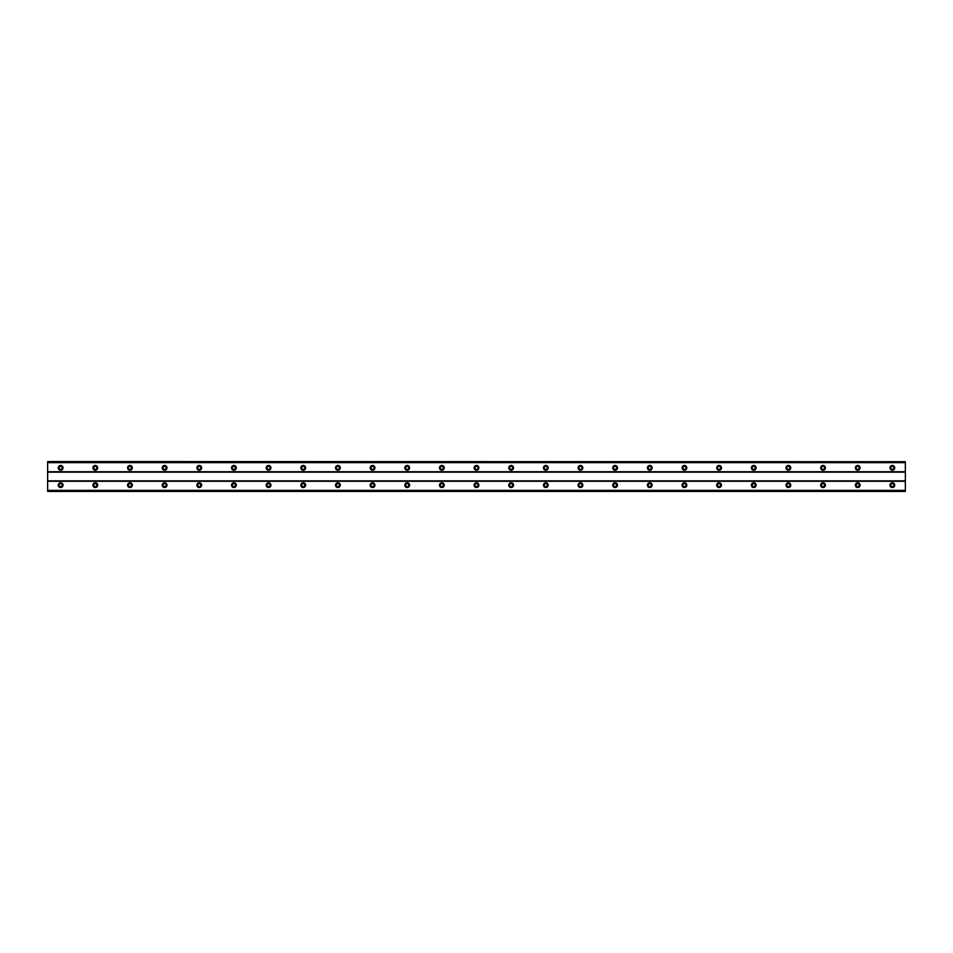 <?xml version="1.0" encoding="UTF-8"?>
<svg xmlns="http://www.w3.org/2000/svg" width="953" height="953" viewBox="0 0 953 953"><rect width="100%" height="100%" fill="white"/><g stroke="black" fill="none" stroke-linecap="round" stroke-linejoin="round"><path stroke-width="1.43" d="M60.647 469.352A1.513 1.513 0 0 1 59.134 467.84A1.513 1.513 0 0 1 60.647 466.315A1.513 1.513 0 0 1 62.159 467.84A1.513 1.513 0 0 1 60.647 469.352M892.353 469.352A1.513 1.513 0 0 1 890.841 467.84A1.513 1.513 0 0 1 892.353 466.315A1.513 1.513 0 0 1 893.866 467.84A1.513 1.513 0 0 1 892.353 469.352M857.7 469.352A1.513 1.513 0 0 1 856.187 467.84A1.513 1.513 0 0 1 857.7 466.315A1.513 1.513 0 0 1 859.213 467.84A1.513 1.513 0 0 1 857.7 469.352M823.047 469.352A1.513 1.513 0 0 1 821.534 467.84A1.513 1.513 0 0 1 823.047 466.315A1.513 1.513 0 0 1 824.559 467.84A1.513 1.513 0 0 1 823.047 469.352M788.393 469.352A1.513 1.513 0 0 1 786.88 467.84A1.513 1.513 0 0 1 788.393 466.315A1.513 1.513 0 0 1 789.906 467.84A1.513 1.513 0 0 1 788.393 469.352M753.74 469.352A1.513 1.513 0 0 1 752.215 467.84A1.513 1.513 0 0 1 753.74 466.315A1.513 1.513 0 0 1 755.252 467.84A1.513 1.513 0 0 1 753.74 469.352M719.086 469.352A1.513 1.513 0 0 1 717.561 467.84A1.513 1.513 0 0 1 719.086 466.315A1.513 1.513 0 0 1 720.599 467.84A1.513 1.513 0 0 1 719.086 469.352M684.433 469.352A1.513 1.513 0 0 1 682.908 467.84A1.513 1.513 0 0 1 684.433 466.315A1.513 1.513 0 0 1 685.946 467.84A1.513 1.513 0 0 1 684.433 469.352M649.767 469.352A1.513 1.513 0 0 1 648.254 467.84A1.513 1.513 0 0 1 649.767 466.315A1.513 1.513 0 0 1 651.292 467.84A1.513 1.513 0 0 1 649.767 469.352M615.114 469.352A1.513 1.513 0 0 1 613.601 467.84A1.513 1.513 0 0 1 615.114 466.315A1.513 1.513 0 0 1 616.639 467.84A1.513 1.513 0 0 1 615.114 469.352M580.46 469.352A1.513 1.513 0 0 1 578.947 467.84A1.513 1.513 0 0 1 580.46 466.315A1.513 1.513 0 0 1 581.985 467.84A1.513 1.513 0 0 1 580.46 469.352M545.807 469.352A1.513 1.513 0 0 1 544.294 467.84A1.513 1.513 0 0 1 545.807 466.315A1.513 1.513 0 0 1 547.32 467.84A1.513 1.513 0 0 1 545.807 469.352M511.153 469.352A1.513 1.513 0 0 1 509.641 467.84A1.513 1.513 0 0 1 511.153 466.315A1.513 1.513 0 0 1 512.666 467.84A1.513 1.513 0 0 1 511.153 469.352M476.5 469.352A1.513 1.513 0 0 1 474.987 467.84A1.513 1.513 0 0 1 476.5 466.315A1.513 1.513 0 0 1 478.013 467.84A1.513 1.513 0 0 1 476.5 469.352M441.847 469.352A1.513 1.513 0 0 1 440.334 467.84A1.513 1.513 0 0 1 441.847 466.315A1.513 1.513 0 0 1 443.359 467.84A1.513 1.513 0 0 1 441.847 469.352M407.193 469.352A1.513 1.513 0 0 1 405.68 467.84A1.513 1.513 0 0 1 407.193 466.315A1.513 1.513 0 0 1 408.706 467.84A1.513 1.513 0 0 1 407.193 469.352M372.54 469.352A1.513 1.513 0 0 1 371.015 467.84A1.513 1.513 0 0 1 372.54 466.315A1.513 1.513 0 0 1 374.052 467.84A1.513 1.513 0 0 1 372.54 469.352M337.886 469.352A1.513 1.513 0 0 1 336.361 467.84A1.513 1.513 0 0 1 337.886 466.315A1.513 1.513 0 0 1 339.399 467.84A1.513 1.513 0 0 1 337.886 469.352M303.233 469.352A1.513 1.513 0 0 1 301.708 467.84A1.513 1.513 0 0 1 303.233 466.315A1.513 1.513 0 0 1 304.746 467.84A1.513 1.513 0 0 1 303.233 469.352M268.567 469.352A1.513 1.513 0 0 1 267.054 467.84A1.513 1.513 0 0 1 268.567 466.315A1.513 1.513 0 0 1 270.092 467.84A1.513 1.513 0 0 1 268.567 469.352M233.914 469.352A1.513 1.513 0 0 1 232.401 467.84A1.513 1.513 0 0 1 233.914 466.315A1.513 1.513 0 0 1 235.439 467.84A1.513 1.513 0 0 1 233.914 469.352M199.26 469.352A1.513 1.513 0 0 1 197.747 467.84A1.513 1.513 0 0 1 199.26 466.315A1.513 1.513 0 0 1 200.785 467.84A1.513 1.513 0 0 1 199.26 469.352M164.607 469.352A1.513 1.513 0 0 1 163.094 467.84A1.513 1.513 0 0 1 164.607 466.315A1.513 1.513 0 0 1 166.12 467.84A1.513 1.513 0 0 1 164.607 469.352M129.953 469.352A1.513 1.513 0 0 1 128.441 467.84A1.513 1.513 0 0 1 129.953 466.315A1.513 1.513 0 0 1 131.466 467.84A1.513 1.513 0 0 1 129.953 469.352M95.3 469.352A1.513 1.513 0 0 1 93.787 467.84A1.513 1.513 0 0 1 95.3 466.315A1.513 1.513 0 0 1 96.813 467.84A1.513 1.513 0 0 1 95.3 469.352M60.647 482.778A2.382 2.382 0 0 0 58.264 485.16A2.382 2.382 0 0 0 60.647 487.543A2.382 2.382 0 0 0 63.029 485.16A2.382 2.382 0 0 0 60.647 482.778M892.353 482.778A2.382 2.382 0 0 0 889.971 485.16A2.382 2.382 0 0 0 892.353 487.543A2.382 2.382 0 0 0 894.736 485.16A2.382 2.382 0 0 0 892.353 482.778M857.7 482.778A2.382 2.382 0 0 0 855.317 485.16A2.382 2.382 0 0 0 857.7 487.543A2.382 2.382 0 0 0 860.082 485.16A2.382 2.382 0 0 0 857.7 482.778M823.047 482.778A2.382 2.382 0 0 0 820.664 485.16A2.382 2.382 0 0 0 823.047 487.543A2.382 2.382 0 0 0 825.429 485.16A2.382 2.382 0 0 0 823.047 482.778M788.393 482.778A2.382 2.382 0 0 0 786.011 485.16A2.382 2.382 0 0 0 788.393 487.543A2.382 2.382 0 0 0 790.776 485.16A2.382 2.382 0 0 0 788.393 482.778M753.74 482.778A2.382 2.382 0 0 0 751.357 485.16A2.382 2.382 0 0 0 753.74 487.543A2.382 2.382 0 0 0 756.122 485.16A2.382 2.382 0 0 0 753.74 482.778M719.086 482.778A2.382 2.382 0 0 0 716.704 485.16A2.382 2.382 0 0 0 719.086 487.543A2.382 2.382 0 0 0 721.469 485.16A2.382 2.382 0 0 0 719.086 482.778M684.433 482.778A2.382 2.382 0 0 0 682.05 485.16A2.382 2.382 0 0 0 684.433 487.543A2.382 2.382 0 0 0 686.815 485.16A2.382 2.382 0 0 0 684.433 482.778M649.767 482.778A2.382 2.382 0 0 0 647.385 485.16A2.382 2.382 0 0 0 649.767 487.543A2.382 2.382 0 0 0 652.15 485.16A2.382 2.382 0 0 0 649.767 482.778M615.114 482.778A2.382 2.382 0 0 0 612.731 485.16A2.382 2.382 0 0 0 615.114 487.543A2.382 2.382 0 0 0 617.496 485.16A2.382 2.382 0 0 0 615.114 482.778M580.46 482.778A2.382 2.382 0 0 0 578.078 485.16A2.382 2.382 0 0 0 580.46 487.543A2.382 2.382 0 0 0 582.843 485.16A2.382 2.382 0 0 0 580.46 482.778M545.807 482.778A2.382 2.382 0 0 0 543.424 485.16A2.382 2.382 0 0 0 545.807 487.543A2.382 2.382 0 0 0 548.189 485.16A2.382 2.382 0 0 0 545.807 482.778M511.153 482.778A2.382 2.382 0 0 0 508.771 485.16A2.382 2.382 0 0 0 511.153 487.543A2.382 2.382 0 0 0 513.536 485.16A2.382 2.382 0 0 0 511.153 482.778M476.5 482.778A2.382 2.382 0 0 0 474.117 485.16A2.382 2.382 0 0 0 476.5 487.543A2.382 2.382 0 0 0 478.882 485.16A2.382 2.382 0 0 0 476.5 482.778M441.847 482.778A2.382 2.382 0 0 0 439.464 485.16A2.382 2.382 0 0 0 441.847 487.543A2.382 2.382 0 0 0 444.229 485.16A2.382 2.382 0 0 0 441.847 482.778M407.193 482.778A2.382 2.382 0 0 0 404.811 485.16A2.382 2.382 0 0 0 407.193 487.543A2.382 2.382 0 0 0 409.576 485.16A2.382 2.382 0 0 0 407.193 482.778M372.54 482.778A2.382 2.382 0 0 0 370.157 485.16A2.382 2.382 0 0 0 372.54 487.543A2.382 2.382 0 0 0 374.922 485.16A2.382 2.382 0 0 0 372.54 482.778M337.886 482.778A2.382 2.382 0 0 0 335.504 485.16A2.382 2.382 0 0 0 337.886 487.543A2.382 2.382 0 0 0 340.269 485.16A2.382 2.382 0 0 0 337.886 482.778M303.233 482.778A2.382 2.382 0 0 0 300.85 485.16A2.382 2.382 0 0 0 303.233 487.543A2.382 2.382 0 0 0 305.615 485.16A2.382 2.382 0 0 0 303.233 482.778M268.567 482.778A2.382 2.382 0 0 0 266.185 485.16A2.382 2.382 0 0 0 268.567 487.543A2.382 2.382 0 0 0 270.95 485.16A2.382 2.382 0 0 0 268.567 482.778M233.914 482.778A2.382 2.382 0 0 0 231.531 485.16A2.382 2.382 0 0 0 233.914 487.543A2.382 2.382 0 0 0 236.296 485.16A2.382 2.382 0 0 0 233.914 482.778M199.26 482.778A2.382 2.382 0 0 0 196.878 485.16A2.382 2.382 0 0 0 199.26 487.543A2.382 2.382 0 0 0 201.643 485.16A2.382 2.382 0 0 0 199.26 482.778M164.607 482.778A2.382 2.382 0 0 0 162.224 485.16A2.382 2.382 0 0 0 164.607 487.543A2.382 2.382 0 0 0 166.989 485.16A2.382 2.382 0 0 0 164.607 482.778M129.953 482.778A2.382 2.382 0 0 0 127.571 485.16A2.382 2.382 0 0 0 129.953 487.543A2.382 2.382 0 0 0 132.336 485.16A2.382 2.382 0 0 0 129.953 482.778M95.3 482.778A2.382 2.382 0 0 0 92.917 485.16A2.382 2.382 0 0 0 95.3 487.543A2.382 2.382 0 0 0 97.682 485.16A2.382 2.382 0 0 0 95.3 482.778M60.647 465.457A2.382 2.382 0 0 0 58.264 467.84A2.382 2.382 0 0 0 60.647 470.222A2.382 2.382 0 0 0 63.029 467.84A2.382 2.382 0 0 0 60.647 465.457M892.353 465.457A2.382 2.382 0 0 0 889.971 467.84A2.382 2.382 0 0 0 892.353 470.222A2.382 2.382 0 0 0 894.736 467.84A2.382 2.382 0 0 0 892.353 465.457M857.7 465.457A2.382 2.382 0 0 0 855.317 467.84A2.382 2.382 0 0 0 857.7 470.222A2.382 2.382 0 0 0 860.082 467.84A2.382 2.382 0 0 0 857.7 465.457M823.047 465.457A2.382 2.382 0 0 0 820.664 467.84A2.382 2.382 0 0 0 823.047 470.222A2.382 2.382 0 0 0 825.429 467.84A2.382 2.382 0 0 0 823.047 465.457M788.393 465.457A2.382 2.382 0 0 0 786.011 467.84A2.382 2.382 0 0 0 788.393 470.222A2.382 2.382 0 0 0 790.776 467.84A2.382 2.382 0 0 0 788.393 465.457M753.74 465.457A2.382 2.382 0 0 0 751.357 467.84A2.382 2.382 0 0 0 753.74 470.222A2.382 2.382 0 0 0 756.122 467.84A2.382 2.382 0 0 0 753.74 465.457M719.086 465.457A2.382 2.382 0 0 0 716.704 467.84A2.382 2.382 0 0 0 719.086 470.222A2.382 2.382 0 0 0 721.469 467.84A2.382 2.382 0 0 0 719.086 465.457M684.433 465.457A2.382 2.382 0 0 0 682.05 467.84A2.382 2.382 0 0 0 684.433 470.222A2.382 2.382 0 0 0 686.815 467.84A2.382 2.382 0 0 0 684.433 465.457M649.767 465.457A2.382 2.382 0 0 0 647.385 467.84A2.382 2.382 0 0 0 649.767 470.222A2.382 2.382 0 0 0 652.15 467.84A2.382 2.382 0 0 0 649.767 465.457M615.114 465.457A2.382 2.382 0 0 0 612.731 467.84A2.382 2.382 0 0 0 615.114 470.222A2.382 2.382 0 0 0 617.496 467.84A2.382 2.382 0 0 0 615.114 465.457M580.46 465.457A2.382 2.382 0 0 0 578.078 467.84A2.382 2.382 0 0 0 580.46 470.222A2.382 2.382 0 0 0 582.843 467.84A2.382 2.382 0 0 0 580.46 465.457M545.807 465.457A2.382 2.382 0 0 0 543.424 467.84A2.382 2.382 0 0 0 545.807 470.222A2.382 2.382 0 0 0 548.189 467.84A2.382 2.382 0 0 0 545.807 465.457M511.153 465.457A2.382 2.382 0 0 0 508.771 467.84A2.382 2.382 0 0 0 511.153 470.222A2.382 2.382 0 0 0 513.536 467.84A2.382 2.382 0 0 0 511.153 465.457M476.5 465.457A2.382 2.382 0 0 0 474.117 467.84A2.382 2.382 0 0 0 476.5 470.222A2.382 2.382 0 0 0 478.882 467.84A2.382 2.382 0 0 0 476.5 465.457M441.847 465.457A2.382 2.382 0 0 0 439.464 467.84A2.382 2.382 0 0 0 441.847 470.222A2.382 2.382 0 0 0 444.229 467.84A2.382 2.382 0 0 0 441.847 465.457M407.193 465.457A2.382 2.382 0 0 0 404.811 467.84A2.382 2.382 0 0 0 407.193 470.222A2.382 2.382 0 0 0 409.576 467.84A2.382 2.382 0 0 0 407.193 465.457M372.54 465.457A2.382 2.382 0 0 0 370.157 467.84A2.382 2.382 0 0 0 372.54 470.222A2.382 2.382 0 0 0 374.922 467.84A2.382 2.382 0 0 0 372.54 465.457M337.886 465.457A2.382 2.382 0 0 0 335.504 467.84A2.382 2.382 0 0 0 337.886 470.222A2.382 2.382 0 0 0 340.269 467.84A2.382 2.382 0 0 0 337.886 465.457M303.233 465.457A2.382 2.382 0 0 0 300.85 467.84A2.382 2.382 0 0 0 303.233 470.222A2.382 2.382 0 0 0 305.615 467.84A2.382 2.382 0 0 0 303.233 465.457M268.567 465.457A2.382 2.382 0 0 0 266.185 467.84A2.382 2.382 0 0 0 268.567 470.222A2.382 2.382 0 0 0 270.95 467.84A2.382 2.382 0 0 0 268.567 465.457M233.914 465.457A2.382 2.382 0 0 0 231.531 467.84A2.382 2.382 0 0 0 233.914 470.222A2.382 2.382 0 0 0 236.296 467.84A2.382 2.382 0 0 0 233.914 465.457M199.26 465.457A2.382 2.382 0 0 0 196.878 467.84A2.382 2.382 0 0 0 199.26 470.222A2.382 2.382 0 0 0 201.643 467.84A2.382 2.382 0 0 0 199.26 465.457M164.607 465.457A2.382 2.382 0 0 0 162.224 467.84A2.382 2.382 0 0 0 164.607 470.222A2.382 2.382 0 0 0 166.989 467.84A2.382 2.382 0 0 0 164.607 465.457M129.953 465.457A2.382 2.382 0 0 0 127.571 467.84A2.382 2.382 0 0 0 129.953 470.222A2.382 2.382 0 0 0 132.336 467.84A2.382 2.382 0 0 0 129.953 465.457M95.3 465.457A2.382 2.382 0 0 0 92.917 467.84A2.382 2.382 0 0 0 95.3 470.222A2.382 2.382 0 0 0 97.682 467.84A2.382 2.382 0 0 0 95.3 465.457M60.647 486.685A1.513 1.513 0 0 1 59.134 485.16A1.513 1.513 0 0 1 60.647 483.647A1.513 1.513 0 0 1 62.159 485.16A1.513 1.513 0 0 1 60.647 486.685M892.353 486.685A1.513 1.513 0 0 1 890.841 485.16A1.513 1.513 0 0 1 892.353 483.647A1.513 1.513 0 0 1 893.866 485.16A1.513 1.513 0 0 1 892.353 486.685M857.7 486.685A1.513 1.513 0 0 1 856.187 485.16A1.513 1.513 0 0 1 857.7 483.647A1.513 1.513 0 0 1 859.213 485.16A1.513 1.513 0 0 1 857.7 486.685M823.047 486.685A1.513 1.513 0 0 1 821.534 485.16A1.513 1.513 0 0 1 823.047 483.647A1.513 1.513 0 0 1 824.559 485.16A1.513 1.513 0 0 1 823.047 486.685M788.393 486.685A1.513 1.513 0 0 1 786.88 485.16A1.513 1.513 0 0 1 788.393 483.647A1.513 1.513 0 0 1 789.906 485.16A1.513 1.513 0 0 1 788.393 486.685M753.74 486.685A1.513 1.513 0 0 1 752.215 485.16A1.513 1.513 0 0 1 753.74 483.647A1.513 1.513 0 0 1 755.252 485.16A1.513 1.513 0 0 1 753.74 486.685M719.086 486.685A1.513 1.513 0 0 1 717.561 485.16A1.513 1.513 0 0 1 719.086 483.647A1.513 1.513 0 0 1 720.599 485.16A1.513 1.513 0 0 1 719.086 486.685M684.433 486.685A1.513 1.513 0 0 1 682.908 485.16A1.513 1.513 0 0 1 684.433 483.647A1.513 1.513 0 0 1 685.946 485.16A1.513 1.513 0 0 1 684.433 486.685M649.767 486.685A1.513 1.513 0 0 1 648.254 485.16A1.513 1.513 0 0 1 649.767 483.647A1.513 1.513 0 0 1 651.292 485.16A1.513 1.513 0 0 1 649.767 486.685M615.114 486.685A1.513 1.513 0 0 1 613.601 485.16A1.513 1.513 0 0 1 615.114 483.647A1.513 1.513 0 0 1 616.639 485.16A1.513 1.513 0 0 1 615.114 486.685M580.46 486.685A1.513 1.513 0 0 1 578.947 485.16A1.513 1.513 0 0 1 580.46 483.647A1.513 1.513 0 0 1 581.985 485.16A1.513 1.513 0 0 1 580.46 486.685M545.807 486.685A1.513 1.513 0 0 1 544.294 485.16A1.513 1.513 0 0 1 545.807 483.647A1.513 1.513 0 0 1 547.32 485.16A1.513 1.513 0 0 1 545.807 486.685M511.153 486.685A1.513 1.513 0 0 1 509.641 485.16A1.513 1.513 0 0 1 511.153 483.647A1.513 1.513 0 0 1 512.666 485.16A1.513 1.513 0 0 1 511.153 486.685M476.5 486.685A1.513 1.513 0 0 1 474.987 485.16A1.513 1.513 0 0 1 476.5 483.647A1.513 1.513 0 0 1 478.013 485.16A1.513 1.513 0 0 1 476.5 486.685M441.847 486.685A1.513 1.513 0 0 1 440.334 485.16A1.513 1.513 0 0 1 441.847 483.647A1.513 1.513 0 0 1 443.359 485.16A1.513 1.513 0 0 1 441.847 486.685M407.193 486.685A1.513 1.513 0 0 1 405.68 485.16A1.513 1.513 0 0 1 407.193 483.647A1.513 1.513 0 0 1 408.706 485.16A1.513 1.513 0 0 1 407.193 486.685M372.54 486.685A1.513 1.513 0 0 1 371.015 485.16A1.513 1.513 0 0 1 372.54 483.647A1.513 1.513 0 0 1 374.052 485.16A1.513 1.513 0 0 1 372.54 486.685M337.886 486.685A1.513 1.513 0 0 1 336.361 485.16A1.513 1.513 0 0 1 337.886 483.647A1.513 1.513 0 0 1 339.399 485.16A1.513 1.513 0 0 1 337.886 486.685M303.233 486.685A1.513 1.513 0 0 1 301.708 485.16A1.513 1.513 0 0 1 303.233 483.647A1.513 1.513 0 0 1 304.746 485.16A1.513 1.513 0 0 1 303.233 486.685M268.567 486.685A1.513 1.513 0 0 1 267.054 485.16A1.513 1.513 0 0 1 268.567 483.647A1.513 1.513 0 0 1 270.092 485.16A1.513 1.513 0 0 1 268.567 486.685M233.914 486.685A1.513 1.513 0 0 1 232.401 485.16A1.513 1.513 0 0 1 233.914 483.647A1.513 1.513 0 0 1 235.439 485.16A1.513 1.513 0 0 1 233.914 486.685M199.26 486.685A1.513 1.513 0 0 1 197.747 485.16A1.513 1.513 0 0 1 199.26 483.647A1.513 1.513 0 0 1 200.785 485.16A1.513 1.513 0 0 1 199.26 486.685M164.607 486.685A1.513 1.513 0 0 1 163.094 485.16A1.513 1.513 0 0 1 164.607 483.647A1.513 1.513 0 0 1 166.12 485.16A1.513 1.513 0 0 1 164.607 486.685M129.953 486.685A1.513 1.513 0 0 1 128.441 485.16A1.513 1.513 0 0 1 129.953 483.647A1.513 1.513 0 0 1 131.466 485.16A1.513 1.513 0 0 1 129.953 486.685M95.3 486.685A1.513 1.513 0 0 1 93.787 485.16A1.513 1.513 0 0 1 95.3 483.647A1.513 1.513 0 0 1 96.813 485.16A1.513 1.513 0 0 1 95.3 486.685M47.65 491.45L47.65 490.366L905.35 490.366L905.35 491.45L47.65 491.45M47.65 461.693L905.35 461.693L47.65 461.55L47.65 490.366M905.35 461.693L905.35 490.366M905.35 491.307L47.65 491.307M47.65 481.265L905.35 481.265M905.35 480.836L47.65 480.836M47.65 472.164L905.35 472.164M905.35 471.735L47.65 471.735M47.65 462.634L905.35 462.634"/></g></svg>
